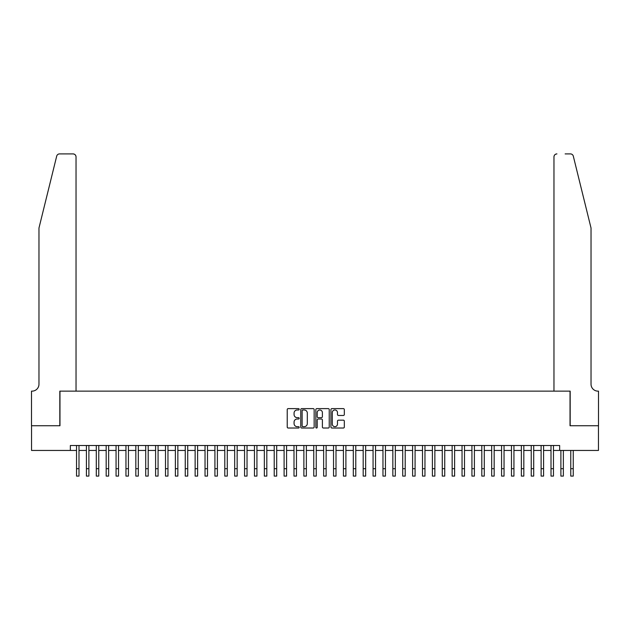 <?xml version="1.0" encoding="UTF-8"?>
<svg xmlns="http://www.w3.org/2000/svg" width="630" height="630" viewBox="0 0 630 630"><rect width="100%" height="100%" fill="white"/><g stroke="black" fill="none" stroke-linecap="round" stroke-linejoin="round"><path stroke-width="0.94" d="M299.187 409.295A0.677 0.677 0 0 0 298.502 408.618L288.193 408.618A0.969 0.969 0 0 0 287.225 409.587L287.225 427.053A0.969 0.969 0 0 0 288.193 428.022L298.502 428.022A0.677 0.677 0 0 0 299.187 427.345A0.677 0.677 0 0 0 298.502 426.667L297.171 426.667A3.103 3.103 0 0 1 294.068 423.565L294.068 422.108A3.103 3.103 0 0 1 297.171 419.005L298.502 419.005A0.677 0.677 0 0 0 299.187 418.32A0.677 0.677 0 0 0 298.502 417.643L297.171 417.643A3.103 3.103 0 0 1 294.068 414.54L294.068 413.083A3.103 3.103 0 0 1 297.171 409.98L298.502 409.98A0.677 0.677 0 0 0 299.187 409.295M343.358 415.461A0.969 0.969 0 0 0 344.327 414.493L344.327 409.587A0.969 0.969 0 0 0 343.358 408.618L331.908 408.618A0.969 0.969 0 0 0 330.939 409.587L330.939 427.053A0.969 0.969 0 0 0 331.908 428.022L343.358 428.022A0.969 0.969 0 0 0 344.327 427.053L344.327 421.139A0.969 0.969 0 0 0 343.358 420.163L338.46 420.163A0.969 0.969 0 0 0 337.483 421.139L337.483 424.069A2.599 2.599 0 0 1 334.892 426.667A2.599 2.599 0 0 1 332.293 424.069L332.293 412.571A2.599 2.599 0 0 1 334.892 409.98A2.599 2.599 0 0 1 337.483 412.571L337.483 414.493A0.969 0.969 0 0 0 338.46 415.461L343.358 415.461M70.347 450.45L31.547 450.45L31.547 425.738L59.968 425.738L59.968 391.135L570.032 391.135L570.032 425.738L598.453 425.738L598.453 450.45L559.653 450.45L559.653 445.505L70.347 445.505L70.347 450.45L76.529 450.45M314.149 409.587A0.969 0.969 0 0 0 313.181 408.618L301.731 408.618A0.969 0.969 0 0 0 300.762 409.587L300.762 427.053A0.969 0.969 0 0 0 301.731 428.022L313.181 428.022A0.969 0.969 0 0 0 314.149 427.053L314.149 409.587M316.819 408.618L328.269 408.618A0.969 0.969 0 0 1 329.238 409.587L329.238 427.053A0.969 0.969 0 0 1 328.269 428.022L323.371 428.022A0.969 0.969 0 0 1 322.395 427.053L322.395 419.974A0.969 0.969 0 0 0 321.426 419.005L318.182 419.005A0.969 0.969 0 0 0 317.205 419.974L317.205 427.345A0.677 0.677 0 0 1 316.528 428.022A0.677 0.677 0 0 1 315.85 427.345L315.85 409.587A0.969 0.969 0 0 1 316.819 408.618M78.994 450.45L86.412 450.45M88.885 450.45L96.296 450.45M98.768 450.45L106.179 450.45M108.651 450.45L116.062 450.45M118.535 450.45L125.953 450.45M128.425 450.45L135.836 450.45M138.309 450.45L145.719 450.45M148.192 450.45L155.602 450.45M158.075 450.45L165.493 450.45M167.958 450.45L175.376 450.45M177.849 450.45L185.259 450.45M187.732 450.45L195.143 450.45M197.615 450.45L205.034 450.45M207.498 450.45L214.917 450.45M217.389 450.45L224.8 450.45M227.273 450.45L234.683 450.45M237.156 450.45L244.566 450.45M247.039 450.45L254.457 450.45M256.93 450.45L264.34 450.45M266.813 450.45L274.223 450.45M276.696 450.45L284.106 450.45M286.579 450.45L293.997 450.45M296.462 450.45L303.88 450.45M306.353 450.45L313.764 450.45M316.236 450.45L323.647 450.45M326.12 450.45L333.538 450.45M336.003 450.45L343.421 450.45M345.894 450.45L353.304 450.45M355.777 450.45L363.187 450.45M365.66 450.45L373.07 450.45M375.543 450.45L382.961 450.45M385.434 450.45L392.844 450.45M395.317 450.45L402.727 450.45M405.2 450.45L412.611 450.45M415.083 450.45L422.502 450.45M424.966 450.45L432.385 450.45M434.858 450.45L442.268 450.45M444.741 450.45L452.151 450.45M454.624 450.45L462.042 450.45M464.507 450.45L471.925 450.45M474.398 450.45L481.808 450.45M484.281 450.45L491.691 450.45M494.164 450.45L501.574 450.45M504.047 450.45L511.466 450.45M513.938 450.45L521.349 450.45M523.821 450.45L531.232 450.45M533.705 450.45L541.115 450.45M543.588 450.45L551.006 450.45M553.471 450.45L559.653 450.45M302.802 409.98A0.677 0.677 0 0 0 302.116 410.658L302.116 425.99A0.677 0.677 0 0 0 302.802 426.667L304.203 426.667A3.103 3.103 0 0 0 307.314 423.565L307.314 413.083A3.103 3.103 0 0 0 304.203 409.98L302.802 409.98M322.395 412.619A2.599 2.599 0 0 0 319.804 410.028A2.599 2.599 0 0 0 317.205 412.619L317.205 416.674A0.969 0.969 0 0 0 318.182 417.643L321.426 417.643A0.969 0.969 0 0 0 322.395 416.674L322.395 412.619M76.529 468.688L78.994 468.688L78.994 476.099L76.529 476.099L76.529 445.505M78.994 468.688L78.994 445.505M56.692 156.153C57.448 154.531 57.448 154.531 56.692 156.153C57.448 154.531 57.448 154.531 56.692 156.153L38.965 228.036L38.965 384.221A6.922 6.922 0 0 1 32.043 391.135L31.5 391.135L31.5 425.738L59.818 425.738L59.818 391.135L76.033 391.135L76.033 156.862A2.969 2.969 0 0 0 73.064 153.901L59.574 153.901A2.969 2.969 0 0 0 56.692 156.153M64.858 153.901L73.064 153.901C74.852 154.09 75.844 155.074 76.033 156.862L76.033 391.135M38.965 384.221A6.922 6.922 0 0 1 32.043 391.135M585.601 205.994L573.308 156.153L591.034 228.036L591.034 384.221A6.922 6.922 0 0 0 597.957 391.135L598.5 391.135L598.5 425.738L570.181 425.738L570.181 391.135L553.967 391.135L553.967 156.862L553.967 391.135M565.141 153.901L570.426 153.901A2.969 2.969 0 0 1 573.308 156.153M556.936 153.901A2.969 2.969 0 0 0 553.967 156.862C554.156 155.074 555.148 154.09 556.936 153.901M591.034 384.221A6.922 6.922 0 0 0 597.957 391.135M86.412 468.688L88.885 468.688L88.885 476.099L86.412 476.099L86.412 445.505M88.885 468.688L88.885 445.505M96.296 468.688L98.768 468.688L98.768 476.099L96.296 476.099L96.296 445.505M98.768 468.688L98.768 445.505M106.179 468.688L108.651 468.688L108.651 476.099L106.179 476.099L106.179 445.505M108.651 468.688L108.651 445.505M116.062 468.688L118.535 468.688L118.535 476.099L116.062 476.099L116.062 445.505M118.535 468.688L118.535 445.505M125.953 468.688L128.425 468.688L128.425 476.099L125.953 476.099L125.953 445.505M128.425 468.688L128.425 445.505M135.836 468.688L138.309 468.688L138.309 476.099L135.836 476.099L135.836 445.505M138.309 468.688L138.309 445.505M145.719 468.688L148.192 468.688L148.192 476.099L145.719 476.099L145.719 445.505M148.192 468.688L148.192 445.505M155.602 468.688L158.075 468.688L158.075 476.099L155.602 476.099L155.602 445.505M158.075 468.688L158.075 445.505M165.493 468.688L167.958 468.688L167.958 476.099L165.493 476.099L165.493 445.505M167.958 468.688L167.958 445.505M175.376 468.688L177.849 468.688L177.849 476.099L175.376 476.099L175.376 445.505M177.849 468.688L177.849 445.505M185.259 468.688L187.732 468.688L187.732 476.099L185.259 476.099L185.259 445.505M187.732 468.688L187.732 445.505M195.143 468.688L197.615 468.688L197.615 476.099L195.143 476.099L195.143 445.505M197.615 468.688L197.615 445.505M205.034 468.688L207.498 468.688L207.498 476.099L205.034 476.099L205.034 445.505M207.498 468.688L207.498 445.505M214.917 468.688L217.389 468.688L217.389 476.099L214.917 476.099L214.917 445.505M217.389 468.688L217.389 445.505M224.8 468.688L227.273 468.688L227.273 476.099L224.8 476.099L224.8 445.505M227.273 468.688L227.273 445.505M234.683 468.688L237.156 468.688L237.156 476.099L234.683 476.099L234.683 445.505M237.156 468.688L237.156 445.505M244.566 468.688L247.039 468.688L247.039 476.099L244.566 476.099L244.566 445.505M247.039 468.688L247.039 445.505M254.457 468.688L256.93 468.688L256.93 476.099L254.457 476.099L254.457 445.505M256.93 468.688L256.93 445.505M264.34 468.688L266.813 468.688L266.813 476.099L264.34 476.099L264.34 445.505M266.813 468.688L266.813 445.505M274.223 468.688L276.696 468.688L276.696 476.099L274.223 476.099L274.223 445.505M276.696 468.688L276.696 445.505M284.106 468.688L286.579 468.688L286.579 476.099L284.106 476.099L284.106 445.505M286.579 468.688L286.579 445.505M293.997 468.688L296.462 468.688L296.462 476.099L293.997 476.099L293.997 445.505M296.462 468.688L296.462 445.505M303.88 468.688L306.353 468.688L306.353 476.099L303.88 476.099L303.88 445.505M306.353 468.688L306.353 445.505M313.764 468.688L316.236 468.688L316.236 476.099L313.764 476.099L313.764 445.505M316.236 468.688L316.236 445.505M323.647 468.688L326.12 468.688L326.12 476.099L323.647 476.099L323.647 445.505M326.12 468.688L326.12 445.505M333.538 468.688L336.003 468.688L336.003 476.099L333.538 476.099L333.538 445.505M336.003 468.688L336.003 445.505M343.421 468.688L345.894 468.688L345.894 476.099L343.421 476.099L343.421 445.505M345.894 468.688L345.894 445.505M353.304 468.688L355.777 468.688L355.777 476.099L353.304 476.099L353.304 445.505M355.777 468.688L355.777 445.505M363.187 468.688L365.66 468.688L365.66 476.099L363.187 476.099L363.187 445.505M365.66 468.688L365.66 445.505M373.07 468.688L375.543 468.688L375.543 476.099L373.07 476.099L373.07 445.505M375.543 468.688L375.543 445.505M382.961 468.688L385.434 468.688L385.434 476.099L382.961 476.099L382.961 445.505M385.434 468.688L385.434 445.505M392.844 468.688L395.317 468.688L395.317 476.099L392.844 476.099L392.844 445.505M395.317 468.688L395.317 445.505M402.727 468.688L405.2 468.688L405.2 476.099L402.727 476.099L402.727 445.505M405.2 468.688L405.2 445.505M412.611 468.688L415.083 468.688L415.083 476.099L412.611 476.099L412.611 445.505M415.083 468.688L415.083 445.505M422.502 468.688L424.966 468.688L424.966 476.099L422.502 476.099L422.502 445.505M424.966 468.688L424.966 445.505M432.385 468.688L434.858 468.688L434.858 476.099L432.385 476.099L432.385 445.505M434.858 468.688L434.858 445.505M442.268 468.688L444.741 468.688L444.741 476.099L442.268 476.099L442.268 445.505M444.741 468.688L444.741 445.505M452.151 468.688L454.624 468.688L454.624 476.099L452.151 476.099L452.151 445.505M454.624 468.688L454.624 445.505M462.042 468.688L464.507 468.688L464.507 476.099L462.042 476.099L462.042 445.505M464.507 468.688L464.507 445.505M471.925 468.688L474.398 468.688L474.398 476.099L471.925 476.099L471.925 445.505M474.398 468.688L474.398 445.505M481.808 468.688L484.281 468.688L484.281 476.099L481.808 476.099L481.808 445.505M484.281 468.688L484.281 445.505M491.691 468.688L494.164 468.688L494.164 476.099L491.691 476.099L491.691 445.505M494.164 468.688L494.164 445.505M501.574 468.688L504.047 468.688L504.047 476.099L501.574 476.099L501.574 445.505M504.047 468.688L504.047 445.505M511.466 468.688L513.938 468.688L513.938 476.099L511.466 476.099L511.466 445.505M513.938 468.688L513.938 445.505M521.349 468.688L523.821 468.688L523.821 476.099L521.349 476.099L521.349 445.505M523.821 468.688L523.821 445.505M531.232 468.688L533.705 468.688L533.705 476.099L531.232 476.099L531.232 445.505M533.705 468.688L533.705 445.505M541.115 468.688L543.588 468.688L543.588 476.099L541.115 476.099L541.115 445.505M543.588 468.688L543.588 445.505M551.006 468.688L553.471 468.688L553.471 476.099L551.006 476.099L551.006 445.505M553.471 468.688L553.471 445.505M560.889 468.688L563.362 468.688L563.362 476.099L560.889 476.099L560.889 450.45M563.362 468.688L563.362 450.45M570.772 468.688L573.245 468.688L573.245 476.099L570.772 476.099L570.772 450.45M573.245 468.688L573.245 450.45"/></g></svg>

